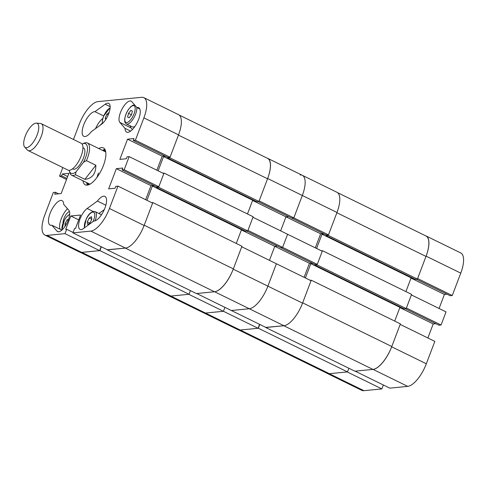 <?xml version="1.0" encoding="UTF-8"?>
<svg xmlns="http://www.w3.org/2000/svg" width="488" height="488" viewBox="0 0 488 488"><rect width="100%" height="100%" fill="white"/><g stroke="black" fill="none" stroke-linecap="round" stroke-linejoin="round"><path stroke-width="0.73" d="M97.386 201.068L87.151 208.51A12.115 4.691 -63.9 0 0 79.678 219.923A12.115 4.691 -63.9 0 0 80.014 229.378A12.115 4.691 -63.9 0 0 83.533 228.5L93.769 221.052A13.609 5.27 116.1 0 0 104.932 208.034A13.609 5.27 116.1 0 0 104.92 196.402A13.609 5.27 116.1 0 0 97.386 201.068L105.853 205.216M69.485 211.536A7.479 2.897 -63.9 0 0 63.922 218.624A7.479 2.897 -63.9 0 0 63.025 222.955M108.714 113.698A12.115 4.691 -63.9 0 0 108.708 103.352A12.115 4.691 -63.9 0 0 105.182 104.231L94.947 111.673A13.609 5.27 116.1 0 0 84.589 122.763A13.609 5.27 116.1 0 0 83.796 136.323A13.609 5.27 116.1 0 0 91.329 131.662L101.565 124.22A12.115 4.691 -63.9 0 0 108.714 113.698M82.972 180.767A20.557 7.967 -63.9 0 0 85.315 184.824A20.557 7.967 -63.9 0 0 87.23 185.135A20.557 7.967 -63.9 0 0 102.529 167.677A20.557 7.967 -63.9 0 0 103.407 147.901A20.557 7.967 -63.9 0 0 101.492 147.596A20.557 7.967 -63.9 0 0 98.759 148.541M139.794 108.964L136.89 107.543A13.609 5.27 116.1 0 1 138.629 107.665A13.609 5.27 116.1 0 1 138.641 119.298A13.609 5.27 116.1 0 1 126.654 132.102A13.609 5.27 116.1 0 1 125.013 128.344L119.853 122.421A12.115 4.691 -63.9 0 1 122.024 109.08A12.115 4.691 -63.9 0 1 131.119 101.144A12.115 4.691 -63.9 0 1 131.73 101.62L136.89 107.543M68.265 220.186A12.115 4.691 -63.9 0 0 68.863 210.31L63.708 204.381A13.609 5.27 -63.9 0 0 62.067 200.623A13.609 5.27 -63.9 0 0 51.344 210.523A13.609 5.27 -63.9 0 0 50.093 225.059A13.609 5.27 -63.9 0 0 51.826 225.188L56.986 231.111A12.115 4.691 -63.9 0 0 57.596 231.586A12.115 4.691 -63.9 0 0 68.265 220.186M117.956 186.117L152.61 203.099L144.106 225.493A23.625 9.156 116.1 0 1 125.495 248.087L90.841 231.105A23.625 9.156 -63.9 0 0 109.446 208.504L117.956 186.117L115.845 186.325L115.119 188.24L108.659 188.874L116.333 168.671L122.793 168.031L122.067 169.946L124.178 169.739L129.155 156.63L127.045 156.837L126.319 158.746L119.859 159.387L127.533 139.178L133.993 138.543L133.267 140.452L135.377 140.245L143.881 117.858A23.625 9.156 -63.9 0 0 143.862 97.667A23.625 9.156 -63.9 0 0 141.66 97.313L97.881 101.626A23.625 9.156 -63.9 0 0 79.269 124.22L73.475 139.476M66.917 178.462L61.671 175.894L59.567 176.101L62.812 167.555M61.671 175.894L62.397 173.978L68.863 173.344L61.183 193.547L54.723 194.181L55.449 192.272L53.338 192.479L44.835 214.873A23.625 9.156 -63.9 0 0 44.859 235.057A23.625 9.156 -63.9 0 0 47.062 235.411L81.716 252.4L99.65 250.631L101.144 246.702M73.072 232.428L66.655 229.281L64.995 233.648L47.062 235.411M66.655 229.281L65.727 229.372L70.809 215.989L80.569 215.031L75.487 228.408L74.566 228.5L72.907 232.868L107.561 249.85L125.495 248.087M90.841 231.105L72.907 232.868M67.442 208.669A13.609 5.27 -63.9 0 0 60.067 229.22M61.836 230.086L51.826 225.188M130.204 125.837A12.115 4.691 -63.9 0 0 130.991 127.88L119.853 122.421M125.013 128.344L130.631 131.101M81.716 252.4A23.625 9.156 116.1 0 1 79.513 252.04L44.859 235.057M143.862 97.667L178.523 114.649A23.625 9.156 116.1 0 1 178.541 134.84L170.037 157.227L167.927 157.441L133.267 140.452M164.804 155.904L162.193 156.166L156.855 170.202M129.155 156.63L163.816 173.612L158.838 186.721L156.727 186.928L122.067 169.946M153.598 185.397L150.993 185.654L116.333 168.671M145.656 199.69L150.993 185.654M158.838 186.721L124.178 169.739M64.995 233.648L99.65 250.631M59.567 176.101L66.52 179.505M170.037 157.227L135.377 140.245M104.951 149.444A20.557 7.967 -63.9 0 0 102.474 150.359M86.687 182.585A20.557 7.967 -63.9 0 0 87.48 185.105M67.643 176.546L62.397 173.978M58.578 193.803L55.449 192.272M78.733 219.874L70.809 215.989M162.193 156.166L127.533 139.178M104.286 209.608L98.93 213.506M132.419 129.515L130.991 127.88M102.797 118.456A13.609 5.27 -63.9 0 0 95.569 128.582M102.23 123.263A7.479 2.897 -63.9 0 0 100.272 125.166M103.688 115.955L94.947 111.673M105.493 150.78A18.941 7.338 -63.9 0 0 103.425 150.822M105.225 150.011A20.484 7.936 -63.9 0 0 103.901 150.493L103.31 150.768M69.211 170.324A16.446 6.374 -63.9 0 0 69.296 170.702A16.446 6.374 -63.9 0 0 75.951 171.953L83.515 162.223A16.446 6.374 -63.9 0 0 87.352 146.803A16.446 6.374 -63.9 0 0 82.429 143.899L84.046 143.179A17.946 6.954 116.1 0 1 87.401 142.972A17.946 6.954 116.1 0 1 89.42 146.345A17.946 6.954 116.1 0 1 86.449 160.65L95.855 165.261C95.849 173.819 92.195 178.51 84.9 179.346L75.494 174.734A17.946 6.954 116.1 0 1 71.608 175.198L89.743 184.086A17.946 6.954 -63.9 0 0 89.969 184.183M98.436 173.014A17.946 6.954 -63.9 0 0 97.088 177.254M105.75 151.975A17.946 6.954 -63.9 0 0 105.536 151.859L87.401 142.972M87.633 183.049A18.941 7.338 -63.9 0 0 88.865 184.714M87.517 182.994L87.663 183.628A20.484 7.936 -63.9 0 0 88.096 184.976M99.918 250.606L189.039 294.276L170.971 296.051L81.85 252.381L99.918 250.606L101.358 246.812M109.446 208.504L144.106 225.493A23.924 9.272 -63.9 0 0 144.21 225.218L233.337 268.888A23.924 9.272 116.1 0 1 214.488 291.769L125.367 248.099L107.348 249.746M144.21 225.218L152.817 202.557L151.719 202.66M146.943 200.324L152.366 186.044L241.487 229.714L242.451 229.616M154.495 185.83L152.366 186.044M162.919 173.173L164.023 173.069L158.631 187.264L156.453 187.477L156.672 186.898M165.694 156.343L163.565 156.556L158.142 170.837M179.084 114.997L267.54 158.338A23.924 9.272 116.1 0 1 267.558 178.785L178.437 135.115L169.83 157.776L167.652 157.99L167.872 157.411M178.437 135.115A23.924 9.272 -63.9 0 0 178.541 134.84L143.881 117.858M169.83 157.776L258.951 201.446L267.558 178.785M258.951 201.446L256.779 201.66L167.652 157.99M253.65 200.129L252.692 200.226L247.471 213.957M158.631 187.264L247.751 230.934L253.144 216.739L164.023 173.069M247.751 230.934L245.574 231.147L156.453 187.477M236.271 243.445L241.487 229.714M233.337 268.888L241.944 246.226L152.817 202.557M107.299 249.88L196.42 293.55L214.488 291.769M189.039 294.276L190.43 290.61M170.971 296.051A23.924 9.272 116.1 0 1 168.744 295.697L80.136 252.278M163.565 156.556L252.692 200.226M29.914 127.685A13.457 5.216 -63.9 0 0 24.662 147.022A13.457 5.216 -63.9 0 0 32.55 143.179A13.457 5.216 -63.9 0 0 38.473 130.327A13.457 5.216 -63.9 0 0 36.368 123.141A13.457 5.216 -63.9 0 0 29.914 127.685M36.368 123.141L40.339 123.44A14.951 5.795 116.1 0 1 41.212 123.671A14.951 5.795 116.1 0 1 36.1 145.705A14.951 5.795 116.1 0 1 28.054 150.524A14.951 5.795 116.1 0 1 27.334 149.975L24.662 147.022M82.942 147.614L83.466 147.87A11.81 4.575 116.1 0 1 79.428 165.279A11.81 4.575 116.1 0 1 73.072 169.086L72.547 168.83M41.212 123.671L81.136 143.234A14.951 5.795 116.1 0 1 76.018 165.267A14.951 5.795 116.1 0 1 67.972 170.086L28.054 150.524M82.429 143.899A16.446 6.374 -63.9 0 0 82.082 144.064M71.608 175.198A17.946 6.954 116.1 0 1 69.717 172.423L69.296 170.702M75.494 174.734L75.951 171.953M83.515 162.223L86.449 160.65M84.9 179.346L95.855 165.261M132.321 126.874A10.468 4.056 -63.9 0 0 132.327 126.874A10.468 4.056 -63.9 0 0 134.932 126.41M131.498 114.826L129.1 117.809L127.606 117.065L128.503 113.338L130.9 110.355L132.4 111.099L131.498 114.826M129.107 117.803L127.606 117.065M131.504 114.808L128.503 113.338M65.056 226.383L65.02 223.583L67.094 219.832L68.601 219.258M66.374 224.242L65.02 223.583M68.192 220.369L67.094 219.832M105.719 119.578L105.219 118.163L106.86 114.222L109.184 112.374M106.286 118.688L105.219 118.163M108.232 114.893L106.86 114.222M101.455 214.805A10.468 4.056 -63.9 0 0 101.089 214.561L95.148 211.652A10.468 4.056 116.1 0 1 95.056 220.857M91.463 216.696L91.793 219.289L89.883 223.162L87.639 224.437L87.309 221.839L89.219 217.965L91.463 216.696M89.908 223.114L87.309 221.839M91.787 219.228L89.219 217.965M326.313 235.045L326.094 235.625L328.272 235.411L336.879 212.75A23.924 9.272 -63.9 0 0 336.982 212.475A23.625 9.156 116.1 0 0 336.958 192.29L302.304 175.308A23.625 9.156 116.1 0 1 302.322 195.493A23.625 9.156 -63.9 0 0 302.304 175.308A23.625 9.156 -63.9 0 0 300.102 174.948M328.479 234.868L326.368 235.076L291.708 218.093L293.819 217.886L302.322 195.493L336.982 212.475L328.479 234.868L293.819 217.886L302.322 195.493L267.662 178.51L259.159 200.904L293.819 217.886L291.708 218.093L257.945 201.544M323.239 233.545L320.634 233.801L285.974 216.818L288.585 216.562L285.974 216.818L280.643 230.855L285.974 216.818L252.601 200.464M317.273 264.356L315.169 264.563L280.509 247.581L282.619 247.373L287.597 234.264L322.257 251.247L317.273 264.356L282.619 247.373L287.597 234.264L252.936 217.282L247.959 230.391L282.619 247.373L280.509 247.581L246.739 231.031M312.039 263.032L309.429 263.288L274.774 246.306L277.379 246.05L274.774 246.306L269.437 260.348L274.774 246.306L241.395 229.952M310.161 280.301L311.259 280.191L302.651 302.853A23.924 9.272 -63.9 0 1 302.548 303.127L267.888 286.145L276.397 263.752L241.737 246.769L233.234 269.162L267.888 286.145A23.625 9.156 116.1 0 1 249.276 308.739L231.343 310.502L249.276 308.739A23.625 9.156 -63.9 0 0 267.888 286.145L276.397 263.752L311.051 280.734L302.548 303.127A23.625 9.156 116.1 0 1 283.937 325.722L214.622 291.757L196.688 293.52L266.003 327.485L283.937 325.722M258.091 328.265L223.431 311.283L224.925 307.361L223.431 311.283L188.777 294.301L170.843 296.07L205.497 313.052L223.431 311.283L205.497 313.052A23.625 9.156 116.1 0 1 203.301 312.692A23.625 9.156 -63.9 0 0 205.497 313.052L240.157 330.034L258.091 328.265L259.586 324.343M168.073 295.368A23.625 9.156 -63.9 0 0 168.641 295.71A23.625 9.156 -63.9 0 0 170.843 296.07M214.622 291.757A23.625 9.156 -63.9 0 0 233.234 269.162M267.662 178.51A23.625 9.156 -63.9 0 0 267.644 158.319A23.625 9.156 -63.9 0 0 267.021 158.088M240.157 330.034A23.625 9.156 116.1 0 1 237.955 329.681L168.641 295.71M320.634 233.801L315.297 247.843M304.097 277.33L309.429 263.288M258.353 328.241L347.48 371.911L329.412 373.692L240.291 330.022L258.353 328.241L259.799 324.447M302.651 302.853L391.772 346.523A23.924 9.272 116.1 0 1 372.93 369.404L283.803 325.734L265.789 327.381M305.384 277.959L310.807 263.679L399.928 307.349L400.892 307.251M312.936 263.465L310.807 263.679M321.36 250.814L322.464 250.704L317.066 264.899L314.894 265.112L315.114 264.539M324.136 233.978L322.007 234.191L316.584 248.471M337.525 192.632L425.981 235.978A23.924 9.272 116.1 0 1 426 256.42L336.879 212.75M328.272 235.411L417.392 279.081L426 256.42M417.392 279.081L415.215 279.295L326.094 235.625M412.092 277.764L411.128 277.861L405.912 291.592M317.066 264.899L406.193 308.569L411.585 294.374L322.464 250.704M406.193 308.569L404.015 308.782L314.894 265.112M394.713 321.08L399.928 307.349M391.772 346.523L400.386 323.861L311.259 280.191M265.74 327.515L354.861 371.185L372.93 369.404M347.48 371.911L348.871 368.245M329.412 373.692A23.924 9.272 116.1 0 1 327.186 373.332L238.577 329.912M322.007 234.191L411.128 277.861M426.085 235.96L460.739 252.943A23.625 9.156 116.1 0 1 460.764 273.127L426.103 256.145A23.625 9.156 -63.9 0 0 426.085 235.96A23.625 9.156 -63.9 0 0 425.463 235.722M416.386 279.185L450.15 295.728L452.26 295.521L460.764 273.127M447.02 294.197L444.415 294.453L439.078 308.495M441.06 325.008L446.038 311.899L411.378 294.917L406.4 308.026L441.06 325.008L438.95 325.215L405.18 308.672M435.821 323.684L433.21 323.94L427.878 337.983M426.329 363.78L434.832 341.386L400.178 324.404L391.669 346.797L426.329 363.78A23.625 9.156 116.1 0 1 407.718 386.374L373.058 369.392A23.625 9.156 -63.9 0 0 391.669 346.797M373.058 369.392L355.124 371.155L389.784 388.143L407.718 386.374M326.515 373.003A23.625 9.156 -63.9 0 0 327.082 373.35A23.625 9.156 -63.9 0 0 329.284 373.704L363.938 390.687L381.872 388.918L383.367 384.995M363.938 390.687A23.625 9.156 116.1 0 1 361.736 390.333L327.082 373.35M329.284 373.704L347.212 371.935L381.872 388.918M452.26 295.521L417.6 278.538L426.103 256.145M411.036 278.099L444.415 294.453M399.837 307.586L433.21 323.94M110.166 106.671L105.182 104.231M58.346 231.776L56.986 231.111M93.196 211.469L87.151 208.51M136.817 107.464A10.468 4.056 116.1 0 1 133.254 118.822A10.468 4.056 116.1 0 1 126.386 123.964A10.468 4.056 116.1 0 1 126.38 123.958L125.221 122.872L124.751 121.646L124.635 119.194L125.447 115.491L126.709 112.429L128.362 109.562L130.808 106.658L132.767 105.292L134.59 104.902M125.916 122.403A9.272 3.593 -63.9 0 0 133.218 115.68A9.272 3.593 -63.9 0 0 134.09 105.762A9.272 3.593 -63.9 0 0 126.782 112.478A9.272 3.593 -63.9 0 0 125.916 122.403M69.674 214.476A9.272 3.593 -63.9 0 0 64.465 220.131A9.272 3.593 -63.9 0 0 62.135 229.866M110.123 107.988A9.272 3.593 -63.9 0 0 103.749 116.046A9.272 3.593 -63.9 0 0 102.584 123.379M93.043 221.582A9.272 3.593 -63.9 0 0 93.531 212.195A9.272 3.593 -63.9 0 0 86.358 218.923A9.272 3.593 -63.9 0 0 84.576 227.737M132.327 126.874L126.386 123.964M61.842 230.129L64.404 220.039L66.258 217.209L69.705 214.079M110.154 107.598L103.639 116.077L102.62 119.127L102.291 123.641M95.148 211.652C91.72 211.164 88.761 213.567 86.272 218.88L84.265 227.963M302.304 175.308L267.644 158.319"/></g></svg>
